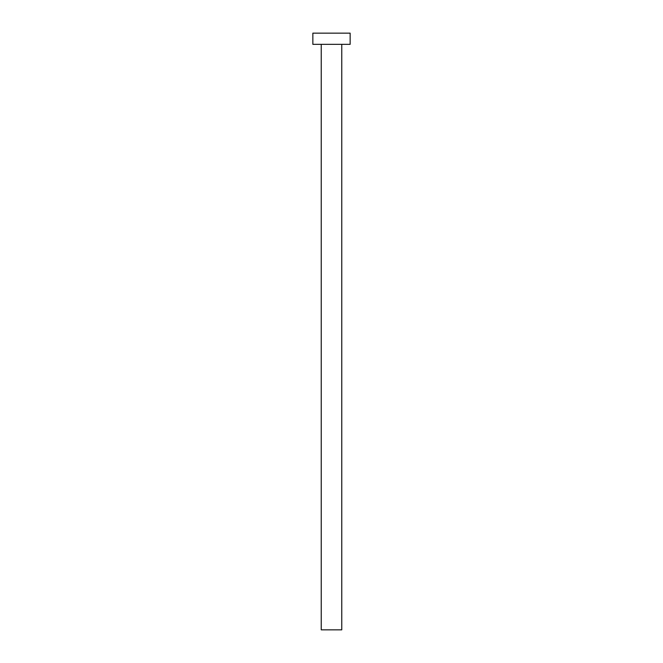 <?xml version="1.0" encoding="UTF-8"?>
<svg xmlns="http://www.w3.org/2000/svg" width="663" height="663" viewBox="0 0 663 663"><rect width="100%" height="100%" fill="white"/><g stroke="black" fill="none" stroke-linecap="round" stroke-linejoin="round"><path stroke-width="0.99" d="M321.24 629.85L321.24 44.338L321.24 629.85L341.76 629.85L341.76 44.338L341.76 629.85M312.853 33.15L312.853 44.338L350.147 44.338L350.147 33.15L312.853 33.15L312.853 44.338L350.147 44.338L350.147 33.15L312.853 33.15M341.752 629.85L321.248 629.85"/></g></svg>
